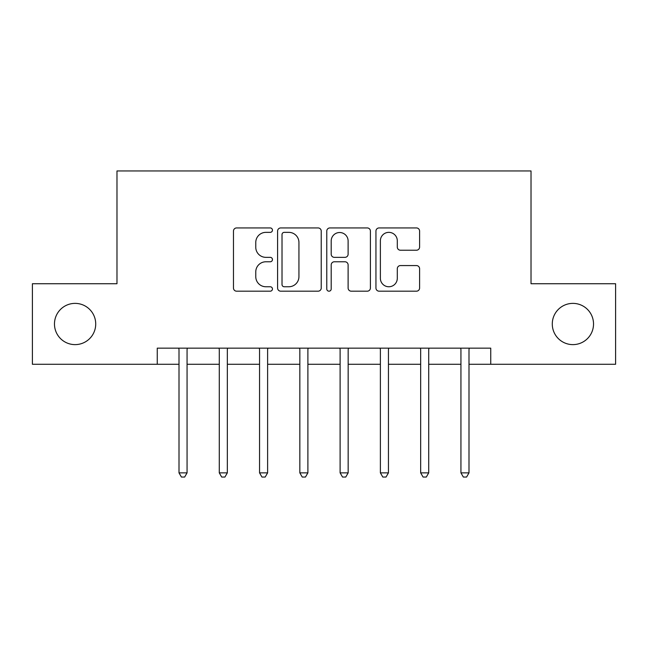 <?xml version="1.0" encoding="UTF-8"?>
<svg xmlns="http://www.w3.org/2000/svg" width="648" height="648" viewBox="0 0 648 648"><rect width="100%" height="100%" fill="white"/><g stroke="black" fill="none" stroke-linecap="round" stroke-linejoin="round"><path stroke-width="0.97" d="M272.452 230.145A2.211 2.211 0 0 0 270.232 227.934L236.633 227.934A3.159 3.159 0 0 0 233.466 231.093L233.466 288.02A3.159 3.159 0 0 0 236.633 291.187L270.232 291.187A2.211 2.211 0 0 0 272.452 288.968A2.211 2.211 0 0 0 270.232 286.756L265.882 286.756A10.117 10.117 0 0 1 255.766 276.639L255.766 271.893A10.117 10.117 0 0 1 265.882 261.776L270.232 261.776A2.211 2.211 0 0 0 272.452 259.556A2.211 2.211 0 0 0 270.232 257.345L265.882 257.345A10.117 10.117 0 0 1 255.766 247.22L255.766 242.482A10.117 10.117 0 0 1 265.882 232.357L270.232 232.357A2.211 2.211 0 0 0 272.452 230.145M552.282 324A20.623 20.623 0 0 0 572.905 344.623A20.623 20.623 0 0 0 593.528 324A20.623 20.623 0 0 0 572.905 303.377A20.623 20.623 0 0 0 552.282 324M54.473 324A20.623 20.623 0 0 0 75.095 344.623A20.623 20.623 0 0 0 95.718 324A20.623 20.623 0 0 0 75.095 303.377A20.623 20.623 0 0 0 54.473 324M416.429 250.225A3.159 3.159 0 0 0 419.596 247.066L419.596 231.093A3.159 3.159 0 0 0 416.429 227.934L379.112 227.934A3.159 3.159 0 0 0 375.945 231.093L375.945 288.02A3.159 3.159 0 0 0 379.112 291.187L416.429 291.187A3.159 3.159 0 0 0 419.596 288.02L419.596 268.734A3.159 3.159 0 0 0 416.429 265.567L400.456 265.567A3.159 3.159 0 0 0 397.297 268.734L397.297 278.3A8.456 8.456 0 0 1 388.832 286.756A8.456 8.456 0 0 1 380.376 278.3L380.376 240.821A8.456 8.456 0 0 1 388.832 232.357A8.456 8.456 0 0 1 397.297 240.821L397.297 247.066A3.159 3.159 0 0 0 400.456 250.225L416.429 250.225M157.253 364.273L32.4 364.273L32.4 283.727L116.98 283.727L116.98 170.951L531.02 170.951L531.02 283.727L615.6 283.727L615.6 364.273L490.747 364.273L490.747 348.162L157.253 348.162L157.253 364.273L179.002 364.273M321.23 231.093A3.159 3.159 0 0 0 318.071 227.934L280.746 227.934A3.159 3.159 0 0 0 277.587 231.093L277.587 288.02A3.159 3.159 0 0 0 280.746 291.187L318.071 291.187A3.159 3.159 0 0 0 321.23 288.02L321.23 231.093M329.929 227.934L367.254 227.934A3.159 3.159 0 0 1 370.413 231.093L370.413 288.02A3.159 3.159 0 0 1 367.254 291.187L351.281 291.187A3.159 3.159 0 0 1 348.114 288.02L348.114 264.935A3.159 3.159 0 0 0 344.955 261.776L334.36 261.776A3.159 3.159 0 0 0 331.193 264.935L331.193 288.968A2.211 2.211 0 0 1 328.981 291.187A2.211 2.211 0 0 1 326.77 288.968L326.77 231.093A3.159 3.159 0 0 1 329.929 227.934M187.061 364.273L219.283 364.273M227.335 364.273L259.556 364.273M267.616 364.273L299.838 364.273M307.889 364.273L340.111 364.273M348.162 364.273L380.384 364.273M388.444 364.273L420.665 364.273M428.717 364.273L460.939 364.273M468.998 364.273L490.747 364.273M284.229 232.357A2.211 2.211 0 0 0 282.018 234.576L282.018 284.545A2.211 2.211 0 0 0 284.229 286.756L288.814 286.756A10.117 10.117 0 0 0 298.939 276.639L298.939 242.482A10.117 10.117 0 0 0 288.814 232.357L284.229 232.357M348.114 240.975A8.456 8.456 0 0 0 339.657 232.519A8.456 8.456 0 0 0 331.193 240.975L331.193 254.178A3.159 3.159 0 0 0 334.36 257.345L344.955 257.345A3.159 3.159 0 0 0 348.114 254.178L348.114 240.975M187.458 348.162L187.296 348.575A3.224 3.224 0 0 0 187.061 349.774L187.061 472.862L179.002 472.862L179.002 349.774A3.224 3.224 0 0 0 178.775 348.575L178.605 348.162M187.061 472.862L184.648 477.05L181.424 477.05L179.002 472.862M227.731 348.162L227.57 348.575A3.224 3.224 0 0 0 227.335 349.774L227.335 472.862L219.283 472.862L219.283 349.774A3.224 3.224 0 0 0 219.048 348.575L218.886 348.162M227.335 472.862L224.921 477.05L221.697 477.05L219.283 472.862M268.013 348.162L267.843 348.575A3.224 3.224 0 0 0 267.616 349.774L267.616 472.862L259.556 472.862L259.556 349.774A3.224 3.224 0 0 0 259.322 348.575L259.159 348.162M267.616 472.862L265.194 477.05L261.978 477.05L259.556 472.862M308.286 348.162L308.124 348.575A3.224 3.224 0 0 0 307.889 349.774L307.889 472.862L299.838 472.862L299.838 349.774A3.224 3.224 0 0 0 299.603 348.575L299.441 348.162M307.889 472.862L305.475 477.05L302.252 477.05L299.838 472.862M348.559 348.162L348.397 348.575A3.224 3.224 0 0 0 348.162 349.774L348.162 472.862L340.111 472.862L340.111 349.774A3.224 3.224 0 0 0 339.876 348.575L339.714 348.162M348.162 472.862L345.749 477.05L342.525 477.05L340.111 472.862M388.841 348.162L388.679 348.575A3.224 3.224 0 0 0 388.444 349.774L388.444 472.862L380.384 472.862L380.384 349.774A3.224 3.224 0 0 0 380.157 348.575L379.987 348.162M388.444 472.862L386.022 477.05L382.806 477.05L380.384 472.862M429.114 348.162L428.952 348.575A3.224 3.224 0 0 0 428.717 349.774L428.717 472.862L420.665 472.862L420.665 349.774A3.224 3.224 0 0 0 420.43 348.575L420.269 348.162M428.717 472.862L426.303 477.05L423.079 477.05L420.665 472.862M469.395 348.162L469.225 348.575A3.224 3.224 0 0 0 468.998 349.774L468.998 472.862L460.939 472.862L460.939 349.774A3.224 3.224 0 0 0 460.704 348.575L460.542 348.162M468.998 472.862L466.576 477.05L463.352 477.05L460.939 472.862"/></g></svg>

